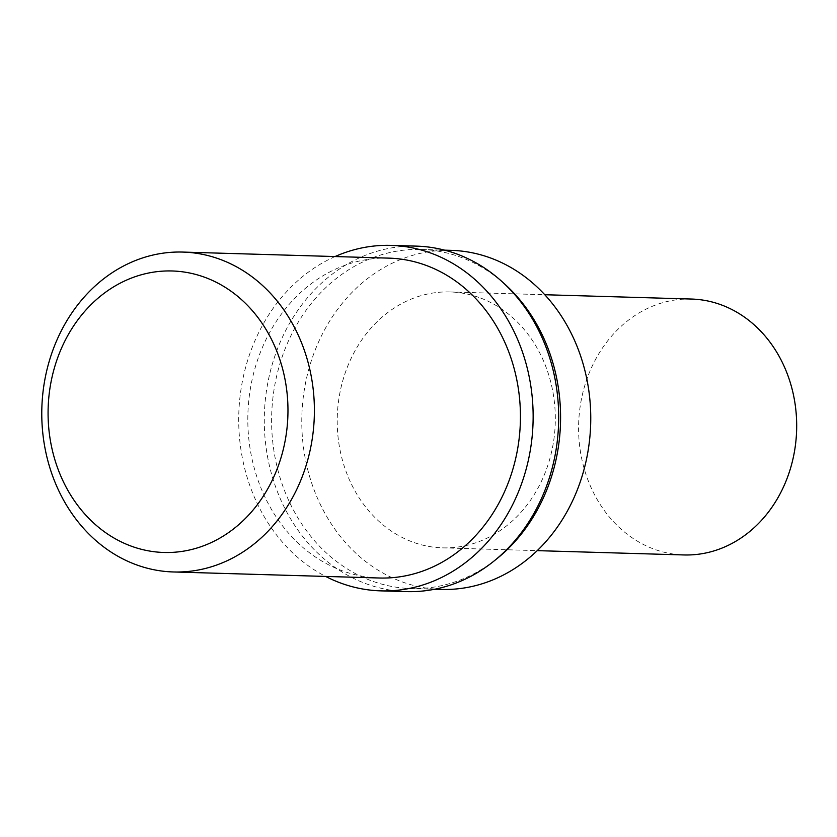 <?xml version="1.0" encoding="UTF-8"?>
<svg xmlns="http://www.w3.org/2000/svg" width="837" height="837" viewBox="0 0 837 837"><rect width="100%" height="100%" fill="white"/><g stroke="black" fill="none" stroke-linecap="round" stroke-linejoin="round"><path stroke-width="0.63" stroke-dasharray="4.18 3.14" d="M691.393 299.039A128.009 109.03 -88.3 0 0 578.649 423.794A128.009 109.03 -88.3 0 0 683.871 554.952M478.649 297.323A128.009 109.03 -88.3 0 0 450.034 291.946A128.009 109.03 -88.3 0 0 337.28 416.69A128.009 109.03 -88.3 0 0 442.511 547.858A128.009 109.03 -88.3 0 0 553.78 440.105A128.009 109.03 -88.3 0 0 478.649 297.323M451.248 250.357A169.618 144.466 -88.3 0 0 301.864 415.654A169.618 144.466 -88.3 0 0 441.287 589.436M505.548 284.831A169.618 144.466 -88.3 0 0 459.011 256.603A169.618 144.466 -88.3 0 0 421.084 249.468A169.618 144.466 -88.3 0 0 271.69 414.765A169.618 144.466 -88.3 0 0 411.113 588.557A169.618 144.466 -88.3 0 0 497.513 558.206M416.564 246.13A172.82 147.186 -88.3 0 0 264.366 414.556A172.82 147.186 -88.3 0 0 406.416 591.613M335.051 256.551A172.82 147.186 -88.3 0 0 238.796 413.802A172.82 147.186 -88.3 0 0 325.656 576.431M388.828 258.131A160.013 136.285 -88.3 0 0 247.898 414.064A160.013 136.285 -88.3 0 0 379.423 578.011M442.511 547.858L537.239 550.641M450.034 291.946L544.761 294.729M411.113 588.557L434.696 589.248M421.084 249.468L444.656 250.158"/><path stroke-width="1.26" d="M537.239 550.641L683.871 554.952A128.009 109.03 -88.3 0 0 795.15 447.199A128.009 109.03 -88.3 0 0 720.019 304.417A128.009 109.03 -88.3 0 0 691.393 299.039L544.761 294.729M434.696 589.248L441.287 589.436A169.618 144.466 -88.3 0 0 588.725 446.676A169.618 144.466 -88.3 0 0 489.174 257.482A169.618 144.466 -88.3 0 0 451.248 250.357L444.656 250.158M325.656 576.431A172.82 147.186 -88.3 0 0 380.845 590.87L406.416 591.613A172.82 147.186 -88.3 0 0 494.437 560.696L497.513 558.206A169.618 144.466 -88.3 0 0 505.548 284.831L502.629 282.174A172.82 147.186 -88.3 0 0 455.213 253.402A172.82 147.186 -88.3 0 0 416.564 246.13L391.005 245.387A172.82 147.186 -88.3 0 0 335.051 256.551M494.437 560.696A172.82 147.186 -88.3 0 0 502.629 282.174M380.845 590.87A172.82 147.186 -88.3 0 0 531.066 445.41A172.82 147.186 -88.3 0 0 429.643 252.648A172.82 147.186 -88.3 0 0 391.005 245.387M173.374 571.964L379.423 578.011A160.013 136.285 -88.3 0 0 518.521 443.328A160.013 136.285 -88.3 0 0 424.61 264.848A160.013 136.285 -88.3 0 0 388.828 258.131L182.78 252.073A160.013 136.285 -88.3 0 0 41.85 408.006A160.013 136.285 -88.3 0 0 173.374 571.964A160.013 136.285 -88.3 0 0 312.473 437.28A160.013 136.285 -88.3 0 0 218.562 258.79A160.013 136.285 -88.3 0 0 182.78 252.073M203.642 276.89A140.815 119.932 -88.3 0 0 51.015 444.028A140.815 119.932 -88.3 0 0 249.405 514.242A140.815 119.932 -88.3 0 0 203.642 276.89"/></g></svg>
